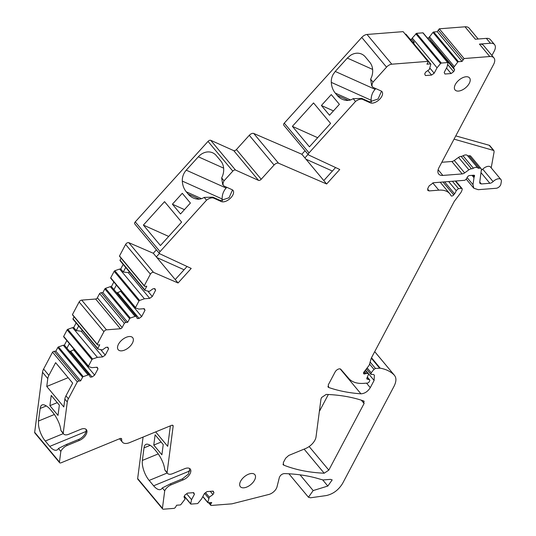 <?xml version="1.0" encoding="UTF-8"?>
<svg xmlns="http://www.w3.org/2000/svg" width="536" height="536" viewBox="0 0 536 536"><rect width="100%" height="100%" fill="white"/><g stroke="black" fill="none" stroke-linecap="round" stroke-linejoin="round"><path stroke-width="0.8" d="M348.367 100.4L337.171 95.381A20.716 16.871 -65.8 0 0 342.256 99.267A20.716 16.871 -65.8 0 0 346.31 100.386A12.804 10.432 -65.8 0 0 353.17 98.664L361.88 98.443L369.498 101.86L370.309 102.838L362.691 99.415A7.531 4.06 140.2 0 0 355.509 101.471L309.038 152.881A2.258 1.219 140.2 0 0 308.502 154.864A2.258 1.219 140.2 0 0 308.743 155.045L339.75 169.483L326.638 183.989L301.862 154.261L253.736 133.464A3.765 2.03 140.2 0 0 249.287 135.306L236.43 149.537L261.2 179.265L274.064 165.034A3.765 2.03 140.2 0 1 278.506 163.192L253.736 133.464M326.638 183.989L278.506 163.192M453.57 67.583L428.793 37.855L432.941 32.421A0.75 0.409 140.2 0 1 433.678 31.986L458.454 61.714A0.75 0.409 140.2 0 0 457.717 62.149L453.57 67.583L454.649 69.834L453.664 71.697L451.084 73.546L444.954 74.022L444.197 72.434L447.071 66.993L447.969 62.913A0.75 0.409 140.2 0 0 447.922 62.652A0.75 0.409 140.2 0 0 447.647 62.558L441.322 63.054L440.585 63.489L437.048 67.784L434.167 73.224L431.581 75.073L425.457 75.549L424.693 73.961L425.678 72.099L429.336 69.479L430.837 64.253A0.75 0.409 140.2 0 0 430.79 63.992A0.75 0.409 140.2 0 0 430.515 63.898L426.931 64.179L427.842 62.464A1.883 1.018 140.2 0 0 427.902 61.372L403.126 31.644L367.026 34.465A5.648 3.049 140.2 0 0 361.76 37.42L284.261 123.153A2.258 1.219 140.2 0 0 283.725 125.136L308.502 154.864M405.263 34.21L405.739 34.17L430.515 63.898M406.06 34.525A0.75 0.409 140.2 0 0 406.013 34.264A0.75 0.409 140.2 0 0 405.739 34.17M437.048 67.784L412.271 38.056L411.661 39.202L410.221 39.309M412.271 38.056L416.546 33.326L422.87 32.83L447.647 62.558M423.192 33.185A0.75 0.409 140.2 0 0 423.145 32.924A0.75 0.409 140.2 0 0 422.87 32.83M428.793 37.855L427.353 37.969M433.678 31.986L437.262 31.704L439.312 28.81L465.007 26.8A11.296 6.09 140.2 0 1 469.134 28.153L478.179 39.007M143.072 437.081L137.658 478.534A2.258 1.219 140.2 0 0 137.812 479.204L162.589 508.932A2.258 1.219 140.2 0 0 163.413 509.2L174.059 508.369A1.883 1.018 140.2 0 0 175.694 506.949L176.605 505.234L180.183 504.952A0.75 0.409 140.2 0 0 180.92 504.51L185.067 499.076L183.989 496.832L184.974 494.969L187.553 493.12L193.684 492.638L194.447 494.226L193.161 492.685M54.19 351.294L78.966 381.022L80.641 380.888L55.865 351.16L54.19 351.294A1.883 1.018 140.2 0 0 52.548 352.159L43.61 369.036A11.296 6.09 140.2 0 0 42.512 372.272L34.672 432.297A2.258 1.219 140.2 0 0 34.827 432.967L59.603 462.695A2.258 1.219 140.2 0 0 61.138 462.782L119.99 438.582A2.258 1.219 140.2 0 1 121.525 438.676A2.258 1.219 140.2 0 1 121.685 439.292A10.546 5.688 140.2 0 0 122.443 442.193A10.546 5.688 140.2 0 0 129.605 442.615L171.46 425.403A2.258 1.219 140.2 0 1 172.994 425.497A2.258 1.219 140.2 0 1 173.155 426.16L167.091 472.605A7.531 4.06 140.2 0 0 167.507 473.362A7.531 4.06 140.2 0 0 172.619 473.663L184.679 468.705A8.201 4.422 140.2 0 1 190.246 469.034A8.201 4.422 140.2 0 1 189.543 474.615A8.201 4.422 140.2 0 1 183.218 479.861L171.165 484.825A7.531 4.06 140.2 0 0 164.713 490.808L162.435 508.262A2.258 1.219 140.2 0 0 162.589 508.932M55.865 351.16L57.808 347.482L82.584 377.21A0.75 0.409 140.2 0 1 83.261 376.634L88.051 374.959L63.275 345.231L58.484 346.906A0.75 0.409 140.2 0 0 57.808 347.482M66.812 340.574L64.394 345.144L63.275 345.231M67.811 329.298L92.587 359.026L97.378 357.345L72.601 327.617L67.811 329.298A0.75 0.409 140.2 0 0 67.134 329.875L63.697 336.374A0.75 0.409 140.2 0 0 63.67 336.809A0.75 0.409 140.2 0 0 63.791 336.883L88.393 366.41M72.601 327.617L73.713 327.53L76.132 322.967M74.082 316.756L73.017 318.759A0.75 0.409 140.2 0 0 72.997 319.201A0.75 0.409 140.2 0 0 73.117 319.275L97.719 348.795M101.224 292.723L126 322.451L127.675 322.317L102.899 292.589L101.224 292.723A1.883 1.018 140.2 0 0 99.589 293.581L97.358 297.795A1.508 0.811 140.2 0 1 95.636 299.028L81.707 300.113A2.258 1.219 140.2 0 0 79.127 301.962L72.467 314.545A1.883 1.018 140.2 0 0 72.608 314.987L97.385 344.715A1.883 1.018 140.2 0 0 98.068 344.943L99.743 344.809L97.793 348.487A0.75 0.409 140.2 0 0 97.773 348.929A0.75 0.409 140.2 0 0 97.894 349.003L102.356 349.954L106.014 347.341L107.823 347.194L108.587 348.782L105.25 355.087L100.982 349.968M102.899 292.589L104.848 288.911L129.618 318.639A0.75 0.409 140.2 0 1 130.295 318.062L135.085 316.387L110.309 286.66L105.518 288.335A0.75 0.409 140.2 0 0 104.848 288.911M113.846 282.003L111.428 286.572L110.309 286.66M114.845 270.727L139.621 300.455L144.412 298.773L119.635 269.045L114.845 270.727A0.75 0.409 140.2 0 0 114.168 271.303L110.731 277.802A0.75 0.409 140.2 0 0 110.704 278.238A0.75 0.409 140.2 0 0 110.825 278.311L135.427 307.838M119.635 269.045L120.747 268.958L123.166 264.389M121.116 258.185L120.051 260.188A0.75 0.409 140.2 0 0 120.031 260.63A0.75 0.409 140.2 0 0 120.151 260.704L144.754 290.224M156.378 249.836L153.289 253.253L128.754 242.654A2.258 1.219 140.2 0 0 125.612 244.429L119.501 255.974A1.883 1.018 140.2 0 0 119.642 256.416L144.419 286.144A1.883 1.018 140.2 0 0 145.102 286.371L146.777 286.237L144.827 289.916A0.75 0.409 140.2 0 0 144.807 290.358A0.75 0.409 140.2 0 0 144.928 290.432L149.39 291.383L153.048 288.763L154.857 288.623L155.621 290.211L152.284 296.509L148.016 291.39M236.43 149.537A2.258 1.219 140.2 0 1 233.75 150.643L210.695 140.298A2.258 1.219 140.2 0 0 208.022 141.397L135.266 221.877A2.258 1.219 140.2 0 0 134.73 223.86L159.507 253.588A2.258 1.219 140.2 0 0 159.748 253.776L191.218 268.429L178.066 282.981L153.531 272.382A2.258 1.219 140.2 0 0 150.388 274.157L144.278 285.701A1.883 1.018 140.2 0 0 144.419 286.144M305.051 150.73L301.862 154.261M319.342 411.487L328.34 394.496M427.902 61.372L391.803 64.193A5.648 3.049 140.2 0 0 386.536 67.147L373.036 82.082A7.531 4.06 140.2 0 0 372.58 86.899A7.531 4.06 140.2 0 0 373.431 87.536L381.056 90.953A8.201 4.422 140.2 0 1 381.98 91.643A8.201 4.422 140.2 0 1 379.3 99.589A8.201 4.422 140.2 0 1 370.309 102.838M233.75 150.643L258.526 180.371A2.258 1.219 140.2 0 0 261.2 179.265M258.526 180.371L235.472 170.026A2.258 1.219 140.2 0 0 232.798 171.125L224.048 180.8A7.531 4.06 140.2 0 0 223.592 185.617A7.531 4.06 140.2 0 0 224.443 186.253L232.068 189.67A8.201 4.422 140.2 0 1 232.993 190.367A8.201 4.422 140.2 0 1 230.312 198.307A8.201 4.422 140.2 0 1 221.321 201.556L213.703 198.139A7.531 4.06 140.2 0 0 206.521 200.189L160.043 251.605A2.258 1.219 140.2 0 0 159.507 253.588M144.412 298.773L149.705 298.358L152.284 296.509M139.621 300.455A0.75 0.409 140.2 0 0 138.945 301.031L135.508 307.53A0.75 0.409 140.2 0 0 135.481 307.966A0.75 0.409 140.2 0 0 135.601 308.039L138.951 309.084L144.244 308.669L145.008 310.257L141.672 316.555L120.58 291.242L120.955 290.532M135.085 316.387L136.204 316.3L137.283 318.545L139.092 318.404L141.672 316.555M127.675 322.317L129.618 318.639M126 322.451A1.883 1.018 140.2 0 0 124.365 323.309L122.134 327.523A1.508 0.811 140.2 0 1 120.412 328.756L106.483 329.841A2.258 1.219 140.2 0 0 103.904 331.69L97.244 344.273A1.883 1.018 140.2 0 0 97.385 344.715M97.378 357.345L102.671 356.929L105.25 355.087M92.587 359.026A0.75 0.409 140.2 0 0 91.911 359.602L88.467 366.101A0.75 0.409 140.2 0 0 88.447 366.537A0.75 0.409 140.2 0 0 88.567 366.611L91.917 367.656L97.21 367.24L97.974 368.828L94.638 375.126L73.546 349.814L73.921 349.103M88.051 374.959L89.17 374.872L90.249 377.116L92.058 376.976L94.638 375.126M80.641 380.888L82.584 377.21M78.966 381.022A1.883 1.018 140.2 0 0 77.325 381.887L68.387 398.764A11.296 6.09 140.2 0 0 67.281 402L63.208 433.202A7.531 4.06 140.2 0 0 63.623 433.959A7.531 4.06 140.2 0 0 68.742 434.261L80.802 429.303A8.201 4.422 140.2 0 1 86.37 429.631A8.201 4.422 140.2 0 1 85.666 435.212A8.201 4.422 140.2 0 1 79.341 440.458L67.288 445.416A7.531 4.06 140.2 0 0 60.836 451.399L59.449 462.025A2.258 1.219 140.2 0 0 59.603 462.695M184.344 496.155L190.675 503.753L191.566 499.666L194.447 494.226M190.675 503.753A0.75 0.409 140.2 0 0 190.715 504.014A0.75 0.409 140.2 0 0 190.997 504.101L197.315 503.612A0.75 0.409 140.2 0 0 198.059 503.17L201.596 498.882L204.477 493.442L207.057 491.592L213.187 491.117L213.951 492.705L212.96 494.56L210.28 491.345M202.869 496.483L207.807 502.406L209.308 497.18L212.96 494.56M207.807 502.406A0.75 0.409 140.2 0 0 207.854 502.674A0.75 0.409 140.2 0 0 208.129 502.761L211.707 502.487L210.795 504.202A1.883 1.018 140.2 0 0 210.742 505.301A1.883 1.018 140.2 0 0 211.003 505.475L231.793 503.853A2.258 1.219 140.2 0 0 232.135 503.793L268.905 494.44A7.531 4.06 140.2 0 0 276.998 486.889L279.363 477.469C280.315 475.211 281.943 473.918 284.254 473.59C297.4 473.958 309.44 475.847 320.381 479.264L323.061 479.948L330.538 479.365L332.186 479.908L327.824 486.052L322.746 479.955M328.146 387.126L328.695 387.488C338.484 390.871 349.238 392.982 360.942 393.819C364.681 393.592 367.797 391.535 370.289 387.649L374.108 380.446L374.363 375.18L373.525 374.503L370.905 374.302L371.234 372.795L373.974 369.364L375.481 368.46L380.192 368.165C386.034 369.21 390.717 371.522 394.228 375.086C396.546 377.699 396.466 381.465 393.987 386.376L342.645 483.338C338.585 489.991 333.097 494.071 326.19 495.579L310.478 497.797L308.448 497.234L313.171 490.574L327.824 486.052M374.711 351.67L394.523 375.414L374.718 351.65M327.885 386.523L328.695 387.488L328.253 384.928L335.141 371.93A3.765 2.03 140.2 0 1 338.028 369.25A3.765 2.03 140.2 0 1 340.802 369.284L348.856 378.563C352.139 382.228 357.137 383.823 363.85 383.354L367.428 383.073A1.508 0.811 140.2 0 0 369.15 381.84L369.606 380.969A1.883 1.018 140.2 0 0 369.659 379.877A1.883 1.018 140.2 0 0 369.311 379.669L366.912 378.992M366.771 378.604L367.26 379.2L366.905 378.021L368.413 374.644A1.883 1.018 140.2 0 0 368.406 373.672A1.883 1.018 140.2 0 0 367.716 373.445L366.202 373.565A3.765 2.03 140.2 0 0 365.143 373.82A2.258 1.219 140.2 0 1 363.676 373.699A2.258 1.219 140.2 0 1 364.031 371.937L368.641 365.988A3.765 2.03 140.2 0 0 369.425 364.507L371.247 358.202L454.273 201.395L460.344 193.315A7.531 4.06 140.2 0 0 461.911 190.354L462.193 189.349A1.883 1.018 140.2 0 0 462.092 188.618A1.883 1.018 140.2 0 0 461.409 188.391L458.494 188.618L452.377 181.275M440.197 182.227L449.818 193.777A30.13 16.241 140.2 0 1 451.044 195.7A1.883 1.018 140.2 0 0 451.118 195.821A1.883 1.018 140.2 0 0 453.717 194.883L454.548 193.804A7.531 4.06 140.2 0 0 456.183 190.588L458.494 188.618M449.818 193.777A30.13 16.241 140.2 0 0 438.803 190.159L429.155 190.917L427.775 190.461L427.882 188.27L429.175 185.831L433.477 182.749L464.243 180.344A1.883 1.018 140.2 0 0 466.347 178.897L467.466 176.987A1.883 1.018 140.2 0 1 469.57 175.533L473.744 175.212A1.883 1.018 140.2 0 1 474.434 175.433A1.883 1.018 140.2 0 1 474.38 176.532L474.092 177.074L472.611 175.299M481.295 170.254A3.765 2.03 140.2 0 0 482.728 169.175A6.405 3.451 140.2 0 1 490.561 167.098L500.912 179.526A6.405 3.451 140.2 0 1 501.328 181.61L500.858 184.223A3.765 2.03 140.2 0 1 496.202 188.277L478.233 189.684L473.824 188.237L472.987 184.665L474.092 177.074M500.912 179.526A6.405 3.451 140.2 0 0 493.087 181.604A3.765 2.03 140.2 0 1 489.857 183.279L481.348 183.949L479.975 183.493M480.062 183.587L479.713 182.381L481.362 169.718A3.765 2.03 140.2 0 0 481.1 168.606A3.765 2.03 140.2 0 0 479.378 168.204A3.765 2.03 140.2 0 1 477.723 167.875A5.273 2.841 140.2 0 0 473.382 168.197A3.765 2.03 140.2 0 1 471.459 168.806A3.765 2.03 140.2 0 0 468.893 169.825L464.645 172.9L454.287 160.472L458.535 157.396L468.893 169.825M454.287 160.472A3.765 2.03 140.2 0 1 451.841 161.49L462.2 173.919A3.765 2.03 140.2 0 0 464.645 172.9M462.2 173.919L442.85 175.433L438.126 169.765M491.927 55.503L494.219 51.175A11.296 6.09 140.2 0 0 494.54 44.595A11.296 6.09 140.2 0 0 490.407 43.242L479.425 44.099A11.296 6.09 140.2 0 1 483.552 45.459L493.911 57.881A11.296 6.09 140.2 0 1 493.589 64.461L439.038 167.493A11.296 6.09 140.2 0 0 438.716 174.073A11.296 6.09 140.2 0 0 442.85 175.433M493.911 57.881A11.296 6.09 140.2 0 0 489.783 56.528L464.089 58.538L439.312 28.81M458.454 61.714L462.039 61.432L464.089 58.538M121.652 350.846A9.414 5.079 140.2 0 0 130.831 345.452A9.414 5.079 140.2 0 0 132.673 337.653A9.414 5.079 140.2 0 0 129.23 336.528A9.414 5.079 140.2 0 0 120.051 341.914A9.414 5.079 140.2 0 0 118.208 349.713A9.414 5.079 140.2 0 0 121.652 350.846M282.968 464.25L283.705 465.127L283.323 462.595L285.641 458.22L288.763 455.439L305.554 448.532A11.296 6.09 140.2 0 0 316.019 436.954L320.964 399.092L321.607 397.498L326.203 394.409C339.911 394.918 352.393 397.096 363.643 400.948L364.085 403.508L328.809 470.126L324.2 473.214C309.172 472.551 295.671 469.851 283.705 465.127L283.216 464.786M363.643 400.948L364.192 401.317M455.339 84.467A9.414 5.079 140.2 0 0 455.071 89.948A9.414 5.079 140.2 0 0 462.005 90.088A9.414 5.079 140.2 0 0 469.268 83.375A9.414 5.079 140.2 0 0 469.536 77.894A9.414 5.079 140.2 0 0 462.608 77.747A9.414 5.079 140.2 0 0 455.339 84.467M254.553 480.115A9.414 5.079 140.2 0 0 254.821 474.628A9.414 5.079 140.2 0 0 247.893 474.487A9.414 5.079 140.2 0 0 240.624 481.201A9.414 5.079 140.2 0 0 240.356 486.688A9.414 5.079 140.2 0 0 247.29 486.829A9.414 5.079 140.2 0 0 254.553 480.115M335.576 167.54L323.791 180.578M308.1 154.381L304.91 157.912M411.661 39.202L414.201 42.243L412.76 42.357M434.167 73.224L429.973 68.193M414.201 42.243L413.819 43.63M454.649 69.834L432.874 43.711L431.333 40.904L429.892 41.017M454.18 66.437L429.403 36.716M462.039 61.432L437.262 31.704M494.54 44.595L490.474 39.724A11.296 6.09 -39.8 0 0 486.346 38.371L475.358 39.229L465.007 26.8M491.204 167.875L494.112 151.755L493.87 150.529L489.81 145.651A3.765 2.03 140.2 0 0 489.18 145.263L455.774 135.889M208.698 498.326L204.571 493.375M209.308 497.18L205.549 492.671M191.566 499.666L186.649 493.77M189.778 468.598L188.424 474.085L182.407 478.889L170.354 483.847L162.308 487.921A15.062 6.392 67.6 0 1 160.693 489.475A15.062 6.392 67.6 0 1 153.624 485.797L149.155 480.43A15.062 6.392 67.6 0 1 142.341 463.968A15.062 6.392 67.6 0 1 142.368 460.437L144.01 447.882A12.804 5.434 67.6 0 1 144.653 445.684A12.804 5.434 67.6 0 1 146.04 444.324A12.804 5.434 67.6 0 1 147.782 444.257A20.716 8.79 67.6 0 1 154.69 449.436L156.586 451.714A20.716 8.79 67.6 0 1 162.79 462.267A12.804 5.434 67.6 0 1 164.753 469.804L167.091 472.605M162.308 487.921L164.713 490.808M155.661 431.902L167.701 446.341L170.374 425.852M153.772 445.068L161.892 454.809L163.232 444.565L155.112 434.817L153.772 445.068L161.128 442.039M47.791 378.61L46.759 386.469L63.824 406.938L64.849 399.079A11.296 6.09 140.2 0 1 65.955 395.843L72.682 383.126L55.623 362.658L48.89 375.374A11.296 6.09 140.2 0 0 47.791 378.61L42.512 372.272M85.901 429.195A8.201 4.422 140.2 0 1 78.531 439.487L66.471 444.445L58.498 448.444L60.836 451.399M58.431 448.518A15.062 6.392 67.6 0 1 56.816 450.073A15.062 6.392 67.6 0 1 49.748 446.388L45.279 441.028A15.062 6.392 67.6 0 1 38.465 424.559L38.492 421.035L40.133 408.479L46.324 405.933M61.767 431.735L60.876 430.401A12.804 5.434 67.6 0 0 58.913 422.864A20.716 8.79 67.6 0 0 52.709 412.311L50.813 410.033A20.716 8.79 67.6 0 0 43.905 404.848A12.804 5.434 67.6 0 0 42.163 404.921A12.804 5.434 67.6 0 0 40.77 406.281L40.133 408.479M60.876 430.401L63.208 433.202M59.355 405.156L58.015 415.407L49.895 405.658L51.235 395.414L59.355 405.156M52.548 352.159L77.325 381.887M89.17 374.872L64.394 345.144M69.345 343.623L66.926 348.186M78.671 326.009L76.253 330.578L81.251 331.228L82.497 330.605M76.253 330.578L73.713 327.53M102.671 356.929L81.251 331.228M72.467 314.545L97.244 344.273M99.589 293.581L124.365 323.309M136.204 316.3L111.428 286.572M116.379 285.045L113.967 289.614M125.705 267.437L123.287 272.007L128.285 272.656L129.531 272.033M123.287 272.007L120.747 268.958M149.705 298.358L128.285 272.656M119.501 255.974L144.278 285.701M178.066 282.981L153.289 253.253M159.427 253.488L156.338 256.905M223.592 185.617L222.701 184.552L221.643 177.912A15.062 12.268 -65.8 0 0 220.792 160.988L216.33 155.621A15.062 12.268 -65.8 0 0 212.625 152.794A15.062 12.268 -65.8 0 0 201.677 153.959A15.062 12.268 -65.8 0 0 198.333 156.793L186.247 170.167A12.804 10.432 -65.8 0 0 184.083 173.269A12.804 10.432 -65.8 0 0 182.314 181.094A20.716 16.871 -65.8 0 0 186.287 191.821L201.523 198.662M221.643 177.912L224.048 180.8M199.379 199.124L188.183 194.099A20.716 16.871 -65.8 0 0 193.268 197.992A20.716 16.871 -65.8 0 0 197.322 199.111A12.804 10.432 -65.8 0 0 204.183 197.389L206.521 200.189M188.183 194.099L186.287 191.821M143.38 225.08L164.552 201.657L181.61 222.125L160.445 245.548L143.38 225.08L168.686 236.43M172.404 204.209L182.274 193.295L190.394 203.044L180.531 213.958L172.404 204.209L184.451 209.616M372.58 86.899L371.689 85.827L370.631 79.194A15.062 12.268 -65.8 0 0 369.786 62.263L365.317 56.903A15.062 12.268 -65.8 0 0 361.612 54.076A15.062 12.268 -65.8 0 0 350.671 55.242L347.328 58.076L335.241 71.442L333.07 74.551A12.804 10.432 -65.8 0 0 331.302 82.377A20.716 16.871 -65.8 0 0 335.275 93.103L350.51 99.937M370.631 79.194L373.036 82.082M353.17 98.664L355.509 101.471M337.171 95.381L335.275 93.103M292.375 126.355L313.54 102.939L330.598 123.407L309.433 146.824L292.375 126.355L317.674 137.705M339.389 104.319L331.261 94.577L321.392 105.492L329.519 115.24L339.389 104.319M369.498 101.86L378.054 99.013L381.511 91.207M204.183 197.389L212.893 197.161L220.51 200.585L229.066 197.73L232.517 189.932M187.051 266.486L175.218 279.571M155.621 290.211L154.334 288.663M145.008 310.257L143.722 308.709M139.092 318.404L117.672 292.703L120.58 291.242M117.672 292.703L116.399 292.535M108.587 348.782L107.301 347.241M97.974 368.828L96.688 367.281M92.058 376.976L70.638 351.274L73.546 349.814M70.638 351.274L69.365 351.107M165.644 471.137L164.753 469.804M213.951 492.705L212.658 491.157M481.1 168.606L470.742 156.177A3.765 2.03 140.2 0 0 469.02 155.775L479.378 168.204M458.535 157.396A3.765 2.03 140.2 0 1 461.101 156.378A3.765 2.03 140.2 0 0 463.03 155.768A5.273 2.841 140.2 0 1 467.372 155.447A3.765 2.03 140.2 0 0 469.02 155.775M451.841 161.49L441.798 162.274M432.693 44.374L432.874 43.711M453.664 71.697L447.627 64.454M451.084 73.546L446.515 68.059M431.581 75.073L427.829 70.564M305.969 159.192L332.407 171.051M454.052 139.139L493.87 150.529M46.759 386.469L68.146 377.679M49.895 405.658L57.252 402.637M156.881 257.561L184.083 269.762M226.795 187.305L226.125 188.049A12.804 10.432 -65.8 0 0 222.185 198.983A20.716 16.871 -65.8 0 0 222.373 200.886M375.783 88.587L375.113 89.331A12.804 10.432 -65.8 0 0 371.173 100.266A20.716 16.871 -65.8 0 0 371.361 102.168M321.392 105.492L333.446 110.898M249.287 135.306L274.064 165.034M361.76 37.42L386.536 67.147M367.026 34.465L391.803 64.193M440.585 63.489L415.809 33.761M441.322 63.054L416.546 33.326M432.941 32.421L457.717 62.149M462.943 59.717L438.167 29.989M479.425 44.099L489.783 56.528M486.346 38.371L490.407 43.242M472.987 184.665L467.104 177.604M473.911 177.617L472.015 175.346M473.308 175.245L474.38 176.532M429.155 190.917L427.581 189.027M432.746 182.89L438.803 190.159M442.984 182.005L453.717 194.883M444.612 181.878L454.548 193.804M448.659 181.563L456.183 190.588M455.285 181.047L461.409 188.391M363.823 372.239L365.143 373.82M364.426 371.428L366.202 373.565M365.204 370.423L367.716 373.445M367.26 377.217L369.311 379.669M360.942 393.819L340.186 368.909M370.289 387.649L366.537 383.146M374.108 380.446L365.465 370.081M371.234 372.795L367.153 367.904M373.974 369.364L369.545 364.051M375.481 368.46L370.108 362.014M379.609 368.138L371.281 358.142M380.192 368.165L371.495 357.733M313.171 490.574L300.053 474.836M209.509 502.654L210.795 504.202M137.658 478.534L162.435 508.262M172.371 425.222L173.155 426.16M34.672 432.297L59.449 462.025M67.281 402L64.849 399.079M43.61 369.036L48.89 375.374M65.955 395.843L68.387 398.764M58.484 346.906L83.261 376.634M63.697 336.374L88.467 366.101M67.134 329.875L91.911 359.602M73.017 318.759L97.793 348.487M79.127 301.962L103.904 331.69M81.707 300.113L106.483 329.841M95.636 299.028L120.412 328.756M97.358 297.795L122.134 327.523M105.518 288.335L130.295 318.062M110.731 277.802L135.508 307.53M114.168 271.303L138.945 301.031M120.051 260.188L144.827 289.916M125.612 244.429L150.388 274.157M128.754 242.654L153.531 272.382M135.266 221.877L160.043 251.605M208.022 141.397L232.798 171.125M210.695 140.298L235.472 170.026M284.261 123.153L309.038 152.881M324.2 473.214L304.12 449.121M328.809 470.126L309.145 446.528M364.085 403.508L361.311 400.178M361.88 98.443L362.691 99.415M220.51 200.585L221.321 201.556M212.893 197.161L213.703 198.139M78.531 439.487L79.341 440.458M66.471 444.445L67.288 445.416M120.942 438.401L121.685 439.292M182.407 478.889L183.218 479.861M170.354 483.847L171.165 484.825M482.728 169.175L493.087 181.604M480.986 172.632L489.857 183.279M481.348 183.949L479.76 182.032M467.372 155.447L477.723 167.875M463.03 155.768L473.382 168.197M461.101 156.378L471.459 168.806M493.241 150.134L489.18 145.263M150.201 445.336L144.01 447.882M189.945 470.856L153.624 485.797M149.155 480.43L167.205 473.007M158.254 453.905L142.368 460.437M86.061 431.453L49.748 446.388M45.279 441.028L63.328 433.604M54.377 414.502L38.492 421.035M223.639 168.143L198.333 156.793M222.185 198.983L182.314 181.094M226.125 188.049L186.247 170.167M372.627 69.419L347.328 58.076M371.173 100.266L331.302 82.377M375.113 89.331L335.241 71.442M406.013 34.264L430.79 63.992M423.145 32.924L447.922 62.652M473.824 188.237L466.213 179.098M455.754 181.007L462.092 188.618M365.445 370.115L368.406 373.672M367.328 377.069L369.659 379.877M370.905 374.302L366.39 368.889M308.448 497.234L288.904 473.784M208.598 502.728L210.742 505.301M202.796 496.611L207.854 502.674M184.277 496.289L190.715 504.014M63.67 336.809L88.447 366.537M72.997 319.201L97.773 348.929M110.704 278.238L135.481 307.966M120.031 260.63L144.807 290.358M61.647 431.587L63.623 433.959M119.575 438.756L122.443 442.193M165.53 470.997L167.507 473.362"/></g></svg>
